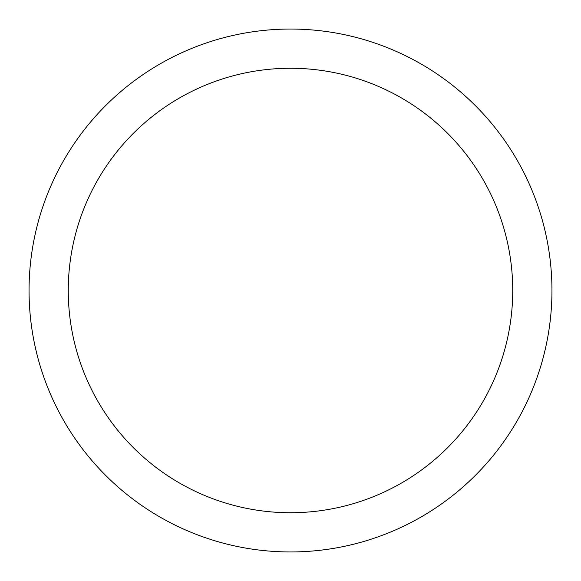 <?xml version="1.0" encoding="UTF-8"?>
<svg xmlns="http://www.w3.org/2000/svg" width="581" height="581" viewBox="0 0 581 581"><rect width="100%" height="100%" fill="white"/><g stroke="black" fill="none" stroke-linecap="round" stroke-linejoin="round"><path stroke-width="0.87" d="M290.5 29.05A261.45 261.45 0 0 1 551.95 290.5A261.45 261.45 0 0 1 290.5 551.95A261.45 261.45 0 0 1 29.05 290.5A261.45 261.45 0 0 1 290.5 29.05M290.5 68.267A222.232 222.232 0 0 1 512.732 290.5A222.232 222.232 0 0 1 290.5 512.732A222.232 222.232 0 0 1 68.267 290.5A222.232 222.232 0 0 1 290.5 68.267"/></g></svg>
